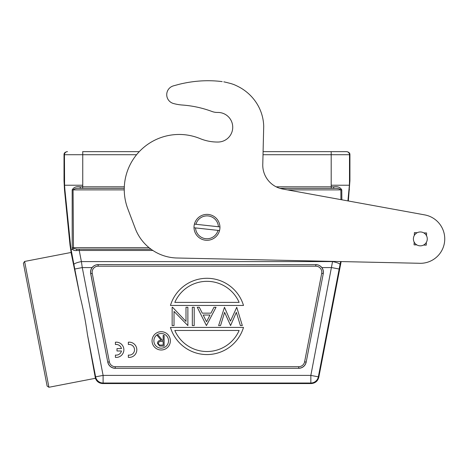 <?xml version="1.0" encoding="UTF-8"?>
<svg xmlns="http://www.w3.org/2000/svg" width="468" height="468" viewBox="0 0 468 468"><rect width="100%" height="100%" fill="white"/><g stroke="black" fill="none" stroke-linecap="round" stroke-linejoin="round"><path stroke-width="0.7" d="M121.452 350.971L117 350.971L117 348.601L121.452 348.601A5.341 5.341 0 0 0 115.415 344.512L115.415 342.202A7.628 7.628 0 0 1 123.874 349.783A7.628 7.628 0 0 1 115.415 357.371L115.415 355.06A5.341 5.341 0 0 0 121.452 350.971M128.349 357.371L128.349 355.06A5.341 5.341 0 0 0 134.527 349.783A5.341 5.341 0 0 0 128.349 344.512L128.349 342.202A7.628 7.628 0 0 1 136.814 349.783A7.628 7.628 0 0 1 128.349 357.371M318.778 377.378C317.702 381.157 315.204 383.222 311.284 383.555L310.846 383.023A7.628 7.628 -39.5 0 0 318.334 376.845L318.778 377.378L341.149 261.577L418.731 263.262A24.412 24.412 0 0 0 444.6 241.564A24.412 24.412 0 0 0 424.71 214.894L283.333 189.142A24.412 24.412 0 0 1 262.8 163.548L263.706 126.389A42.079 42.079 0 0 0 263.619 124.342A44.688 44.688 0 0 0 263.431 122.265A45.981 45.981 0 0 0 263.139 120.171A45.092 45.092 0 0 0 261.624 113.847A45.513 45.513 0 0 0 259.114 107.611A45.829 45.829 0 0 0 256.885 103.609A46.25 46.25 0 0 0 254.241 99.813A46.601 46.601 0 0 0 252.773 98.005A46.917 46.917 0 0 0 251.217 96.273A47.35 47.35 0 0 0 247.841 93.05A46.794 46.794 0 0 0 246.045 91.57A47.912 47.912 0 0 0 244.191 90.178A50.708 50.708 0 0 0 242.289 88.891A47.496 47.496 0 0 0 240.306 87.697A41.792 41.792 0 0 0 238.235 86.598A50.222 50.222 0 0 0 236.264 85.621A107.675 107.675 0 0 0 234.462 84.796A42.898 42.898 0 0 0 232.134 83.959A38.604 38.604 0 0 0 228.536 82.965A98.836 98.836 0 0 0 223.803 81.836L223.803 81.83M222.195 81.619A108.436 108.436 0 0 0 220.557 81.42A109.664 109.664 0 0 0 218.913 81.245A110.612 110.612 0 0 0 217.263 81.099A111.062 111.062 0 0 0 215.608 80.976A111.688 111.688 0 0 0 213.94 80.876A112.396 112.396 0 0 0 212.267 80.8A113.139 113.139 0 0 0 210.963 80.759A113.139 113.139 0 0 0 210.588 80.753A113.806 113.806 0 0 0 208.909 80.73A114.525 114.525 0 0 0 207.219 80.73A115.21 115.21 0 0 0 205.528 80.753A115.976 115.976 0 0 0 203.832 80.8A116.743 116.743 0 0 0 202.135 80.876A117.409 117.409 0 0 0 200.433 80.976A117.948 117.948 0 0 0 198.724 81.104A118.96 118.96 0 0 0 197.022 81.251A120.37 120.37 0 0 0 193.606 81.625A118.802 118.802 0 0 0 191.898 81.853A122.476 122.476 0 0 0 190.195 82.099A131.011 131.011 0 0 0 188.499 82.368A121.534 121.534 0 0 0 186.785 82.666A105.253 105.253 0 0 0 185.03 83.006A130.554 130.554 0 0 0 183.38 83.339A337.264 337.264 0 0 0 181.894 83.649A108.857 108.857 0 0 0 179.993 84.1A98.502 98.502 0 0 0 177.079 84.866A264.8 264.8 0 0 0 173.271 85.907A9.155 9.155 0 0 0 173.447 103.504A45.77 45.77 0 0 0 182.362 105.037A106.792 106.792 0 0 1 212.01 111.489A15.257 15.257 0 0 0 217.638 112.443A14.8 14.8 0 0 1 232.643 128.852A14.8 14.8 0 0 1 218.141 142.038A45.77 45.77 0 0 1 200.082 138.598A54.92 54.92 0 0 0 127.799 208.792L135.24 228.454A45.77 45.77 0 0 0 177.079 258.003L418.731 263.262A24.412 24.412 0 0 0 444.6 241.564M346.876 151.661L346.455 151.661L346.876 151.661C348.958 152.1 349.976 153.118 349.924 154.715L349.924 180.66L349.502 180.66L349.502 154.715L349.924 154.715M348.35 200.983L349.924 180.66M87.387 334.263L95.612 376.845L95.256 377.278L95.408 378.29L87.387 334.263C85.65 321.504 83.21 308.851 80.057 296.308L71.048 252.474L24.611 261.448L48.918 387.27L47.128 386.065L23.4 263.232L24.611 261.448M342.225 151.661L263.11 151.661L342.225 151.661M82.637 151.661L139.271 151.661M80.057 296.308L74.786 269.03L82.274 267.579L103.1 375.394L95.612 376.845A7.628 7.628 39.5 0 0 103.1 383.023L102.662 383.555C99.117 383.304 96.701 381.549 95.408 378.29L48.918 387.27M71.171 252.814L70.019 245.15L70.522 245.15L71.066 249.304M46.145 380.97L47.128 386.065M172.575 307.277L172.148 307.277L172.148 325.582L174.026 325.582L174.026 311.407L187.873 325.582L187.873 307.277L185.995 307.277L185.995 321.417L172.575 307.277M192.33 325.582L194.208 325.582L194.208 307.277L192.33 307.277L192.33 325.582M206.552 321.727L203.2 315.022L209.992 315.022L206.552 321.727M213.964 307.277L210.957 313.145L202.264 313.145L199.327 307.277L197.262 307.277L206.417 325.582L216.04 307.277L213.964 307.277M230.472 321.124L224.47 307.277L218.62 325.582L220.551 325.582L224.605 312.361L230.584 325.582L236.34 312.355L240.376 325.582L242.325 325.582L236.738 307.277L230.472 321.124M239.136 330.466L174.816 330.466A35.088 35.088 0 0 0 239.136 330.466M170.451 327.413L243.5 327.413A38.142 38.142 0 0 1 170.451 327.413M174.816 302.392L239.136 302.392A35.088 35.088 0 0 0 174.816 302.392M243.5 305.446L170.451 305.446A38.142 38.142 0 0 1 243.5 305.446M161.162 345.045C159.635 345.244 158.705 344.659 158.371 343.284C158.699 341.88 159.646 341.277 161.208 341.47L163.162 341.482L163.162 345.045L161.162 345.045M157.412 343.284C157.728 341.213 158.991 340.248 161.197 340.388L157.271 335.457L158.459 335.457L162.384 340.388L163.162 340.388L163.162 335.457L164.122 335.457L164.122 346.139L159.565 345.992L157.412 343.284L159.565 345.992M153.884 340.839A7.324 7.324 0 0 1 161.208 333.514A7.324 7.324 0 0 1 168.527 340.839A7.324 7.324 0 0 1 161.208 348.163A7.324 7.324 0 0 1 153.884 340.839M170.358 340.839A9.155 9.155 0 0 0 161.208 331.689A9.155 9.155 0 0 0 152.053 340.839A9.155 9.155 0 0 0 161.208 349.994A9.155 9.155 0 0 0 170.358 340.839M315.789 264.566C318.345 264.724 320.375 265.73 321.867 267.579A7.628 7.628 0 0 1 323.277 273.634L306.183 362.121A7.628 7.628 0 0 1 298.695 368.298L115.251 368.298A7.628 7.628 0 0 1 107.763 362.121L90.669 273.634A7.628 7.628 0 0 1 92.079 267.579C93.577 265.725 95.607 264.724 98.157 264.566L315.789 264.642L98.157 264.566M102.662 383.555L311.284 383.555M321.867 267.579L331.677 267.579L339.165 269.03L318.334 376.845L310.846 375.394L332.543 261.594L81.403 261.594L82.274 267.579L92.079 267.579M340.616 261.565L340.037 264.537A7.628 1.468 -169 0 0 332.543 261.594L332.584 261.39M76.436 250.561L79.232 250.468L81.403 261.594A7.628 1.468 169 0 0 73.915 264.537L71.048 249.304L72.593 249.304C73.002 250.21 74.283 250.632 76.436 250.561L76.974 249.216L151.1 249.239M124.272 188.352L80.367 188.364C76.892 188.066 74.459 188.575 73.072 189.885L124.26 189.885M124.272 188.364L80.367 188.364L80.157 186.826C76.36 186.229 73.704 187.247 72.177 189.879L72.207 247.73M149.093 247.695L73.458 247.695L72.195 247.73L72.593 249.304L73.809 248.479L76.974 249.216L151.07 249.216M72.177 189.879L73.072 189.885L73.458 247.695L73.809 248.479M70.522 245.15L64.906 189.768L64.479 189.768L70.019 245.15M64.479 189.768L64.022 180.66L64.022 154.715C63.97 153.118 64.988 152.1 67.076 151.661M331.198 151.661L331.198 154.715L349.502 154.715A3.054 3.054 -90 0 0 346.455 151.661L263.11 151.661M349.502 180.66L349.374 185.229L331.198 185.229L331.291 188.352L333.585 188.364L279.969 188.364M349.374 185.229L347.911 200.907M341.769 189.879L341.856 199.801M340.92 199.631L340.874 189.885C339.563 188.604 337.13 188.101 333.585 188.364L333.795 186.826L276.173 186.831M287.405 189.885L341.775 189.879C340.271 187.253 337.615 186.241 333.795 186.826M64.906 189.768L64.578 185.229L82.754 185.229L82.66 186.831L80.157 186.826M64.022 154.715L64.444 154.715L64.578 185.229M218.404 226.746L195.946 224.283A11.443 11.443 0 0 1 218.404 226.746L219.937 226.91A12.969 12.969 0 0 0 194.413 224.119L195.946 224.283L194.413 224.119A12.969 12.969 0 0 0 205.563 240.224A12.969 12.969 0 0 0 219.539 230.548L195.548 227.922A11.443 11.443 0 0 0 218 230.385L219.539 230.548A12.969 12.969 0 0 0 219.937 226.91L218.404 226.746M195.548 227.922L194.015 227.758L195.548 227.922M423.797 232.894L426.582 232.965L426.512 235.743M414.326 235.427L414.396 232.649L417.187 232.725M413.437 238.154A6.944 6.944 0 0 0 419.58 245.805A6.944 6.944 0 0 0 427.237 239.663A6.944 6.944 0 0 0 421.089 232.005A6.944 6.944 0 0 0 413.437 238.154M416.842 244.904L414.086 244.834L414.157 242.073M426.342 242.383L426.272 245.15L423.517 245.074M212.267 80.8A113.139 113.139 0 0 0 210.963 80.759M202.135 80.876A117.409 117.409 0 0 0 200.433 80.976A117.948 117.948 0 0 0 198.724 81.104A118.96 118.96 0 0 0 197.022 81.251M185.03 83.006A130.554 130.554 0 0 0 183.38 83.339A337.264 337.264 0 0 0 181.894 83.649A108.857 108.857 0 0 0 179.993 84.1A98.502 98.502 0 0 0 177.079 84.866M218.141 142.038A45.77 45.77 0 0 1 200.082 138.598M71.323 253.404L71.744 253.404M74.786 269.03L73.915 264.537M306.183 362.121L323.277 273.634M323.335 272.189A7.546 7.546 0 0 0 315.789 264.642L315.789 266.169A6.02 6.02 0 0 1 321.703 273.33L323.195 273.616A7.546 7.546 0 0 0 323.335 272.189M304.61 361.817A6.02 6.02 0 0 1 298.695 366.696L298.695 368.217A7.546 7.546 0 0 0 306.101 362.103L304.61 361.817L321.703 273.33M115.251 368.298L298.695 368.298M90.669 273.634L92.249 273.33L109.342 361.817L107.845 362.103A7.546 7.546 0 0 0 115.251 368.217L115.251 366.696L298.695 366.696M109.342 361.817A6.02 6.02 0 0 0 115.251 366.696M315.789 266.169L98.157 266.169L98.157 264.642A7.546 7.546 0 0 0 90.617 272.189A7.546 7.546 -96.5 0 0 90.751 273.616L107.763 362.121M98.157 266.169A6.02 6.02 0 0 0 92.137 272.189A6.02 6.02 -96.5 0 0 92.249 273.33M310.846 375.394L103.1 375.394L103.1 383.023L310.846 383.023L310.846 375.394M340.037 264.537L339.165 269.03M152.866 250.468L79.232 250.468L79.232 249.239M263.028 154.715L331.198 154.715L331.198 185.229M349.473 189.768L349.04 189.768M279.946 188.352L331.291 188.352M124.318 186.831L82.66 186.831L82.66 188.352M67.497 151.661A3.054 3.054 90 0 0 64.444 154.715L82.754 154.715L82.754 151.661M82.754 185.229L82.754 154.715L136.592 154.715M64.444 180.66L64.022 180.66"/></g></svg>
